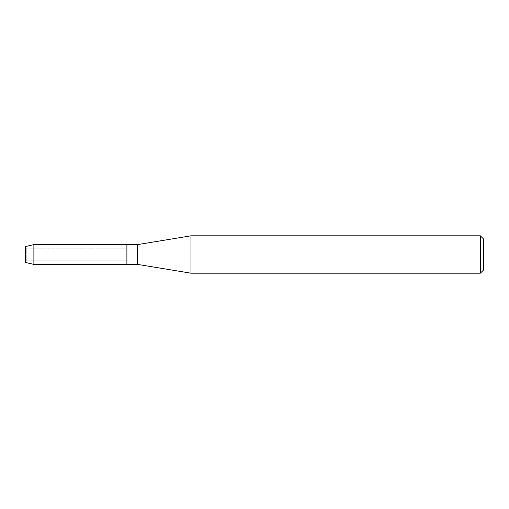 <?xml version="1.0" encoding="UTF-8"?>
<svg xmlns="http://www.w3.org/2000/svg" width="509" height="509" viewBox="0 0 509 509"><rect width="100%" height="100%" fill="white"/><g stroke="black" fill="none" stroke-linecap="round" stroke-linejoin="round"><path stroke-width="0.38" stroke-dasharray="2.54 1.91" d="M26.194 260.786L25.45 262.453L25.45 246.547L26.194 248.214L126.894 248.214L126.894 260.786L26.194 260.786L26.194 248.214L26.194 260.786L25.45 262.453L25.45 246.547L26.194 248.214L26.194 260.786L26.194 248.214L126.894 248.214L126.894 260.786L126.894 248.214L126.894 260.786L26.194 260.786M483.55 239.014L483.55 269.986M480.35 235.813L480.35 273.187M190.964 235.813L190.964 273.187M137.57 244.6L137.57 264.4M126.894 244.6L126.894 264.4L126.894 244.6M33.887 244.6L33.887 264.4"/><path stroke-width="0.76" d="M25.45 262.453L25.45 246.547L33.887 244.6L137.57 244.6L190.964 235.813L480.35 235.813L483.55 239.014L483.55 269.986L480.35 273.187L190.964 273.187L137.57 264.4L126.894 264.4L126.894 244.6L126.894 264.4L33.887 264.4L25.45 262.453L25.45 246.547M137.57 264.4L137.57 244.6M190.964 273.187L190.964 235.813M480.35 273.187L480.35 235.813M33.887 264.4L33.887 244.6"/></g></svg>
